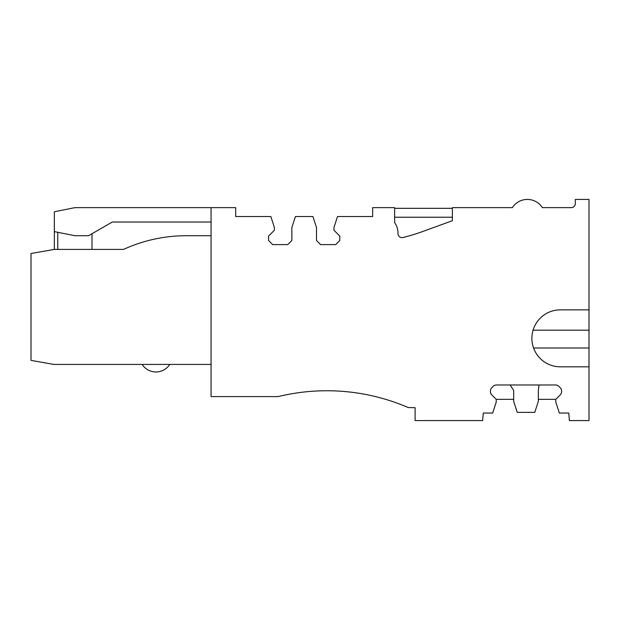 <?xml version="1.0" encoding="UTF-8"?>
<svg xmlns="http://www.w3.org/2000/svg" width="620" height="620" viewBox="0 0 620 620"><rect width="100%" height="100%" fill="white"/><g stroke="black" fill="none" stroke-linecap="round" stroke-linejoin="round"><path stroke-width="0.93" d="M54.351 249.411L54.351 231.609L74.888 235.716L88.582 235.716L112.298 222.022L211.063 222.022M57.769 232.291L57.769 249.411L54.297 249.411L123.496 249.411A151.109 151.109 0 0 1 186.248 235.716A151.109 151.109 0 0 0 123.496 249.411A151.109 151.109 0 0 1 186.248 235.716A151.109 151.109 0 0 0 123.496 249.411A151.109 151.109 0 0 1 186.248 235.716A151.109 151.109 0 0 0 123.496 249.411A151.109 151.109 0 0 1 186.248 235.716L211.063 235.716L186.248 235.716A151.109 151.109 0 0 0 123.496 249.411L92 249.411L92 233.74M142.135 364.428A16.43 16.43 0 0 0 169.764 364.428M31 253.518L54.297 249.411L31 253.518L31 360.383L53.94 364.428L211.063 364.428M513.686 399.35L496.225 399.35L496.225 402.086L492.668 413.044L483.267 413.044L482.631 420.569L415.098 420.569L415.098 407.704L408.247 407.557A205.422 205.422 0 0 0 278.163 396.606L211.063 396.606L211.063 207.646L235.716 207.646L235.716 216.543L270.839 216.543L274.397 227.501L274.397 230.237L268.576 236.057L268.576 240.506L272.684 244.613L287.75 244.613L291.857 240.506L291.857 227.501L295.415 216.543L312.945 216.543L316.502 227.501L316.502 240.506L320.61 244.613L335.676 244.613L339.783 240.506L339.783 236.057L333.963 230.237L333.963 227.501L337.52 216.543L372.643 216.543L372.643 207.646L394.63 207.646L394.63 222.58A17.902 17.902 0 0 1 397.97 233.508A4.115 4.115 0 0 0 403.078 237.499A4.107 4.107 0 0 1 397.97 233.508L397.97 233.415M422.832 231.469A195.85 195.85 0 0 1 403.078 237.499A195.85 195.85 0 0 0 422.832 231.469A195.889 195.889 0 0 1 403.078 237.499A195.85 195.85 0 0 0 422.832 231.469A195.85 195.85 0 0 1 403.078 237.499A195.85 195.85 0 0 0 422.832 231.469A195.85 195.85 0 0 1 403.078 237.499A195.85 195.85 0 0 0 422.832 231.469L452.36 220.72L452.36 207.646L512.384 207.646A17.802 17.802 0 0 1 542.384 207.646L571.198 207.646L542.384 207.646A17.802 17.802 0 0 0 512.384 207.646A17.802 17.802 0 0 1 542.384 207.646L571.198 207.646L542.384 207.646A17.802 17.802 0 0 0 512.384 207.646A17.802 17.802 0 0 1 542.384 207.646L571.198 207.646L542.384 207.646A17.802 17.802 0 0 0 512.384 207.646A17.802 17.802 0 0 1 542.384 207.646L571.198 207.646A4.107 4.107 0 0 0 575.306 203.538L575.314 199.431L589 199.431L589 309.853L560.364 309.853A28.481 28.481 0 0 0 531.882 338.342A28.481 28.481 0 0 0 560.364 366.823L589 366.823L589 309.853M512.384 207.646A17.802 17.802 0 0 1 542.384 207.646L571.198 207.646A4.107 4.107 0 0 0 575.306 203.538A4.107 4.107 0 0 1 571.198 207.646A4.107 4.107 0 0 0 575.306 203.538A4.107 4.107 0 0 1 571.198 207.646A4.107 4.107 0 0 0 575.306 203.538A4.107 4.107 0 0 1 571.198 207.646A4.107 4.107 0 0 0 575.306 203.538M316.502 240.506L320.61 244.613L316.502 240.506L320.61 244.613L316.502 240.506L320.61 244.613L316.502 240.506L320.61 244.613L335.676 244.613L339.783 240.506L339.783 236.057M268.576 236.057L268.576 240.506L268.576 236.057L268.576 240.506L268.576 236.057L268.576 240.506L268.576 236.057L268.576 240.506L272.684 244.613L287.75 244.613L291.857 240.506M589 366.823L589 420.569L569.393 420.569L568.757 413.044L559.356 413.044L555.791 402.086L555.791 399.35L560.209 394.932A4.844 4.844 0 0 0 561.611 391.546A4.844 4.844 0 0 1 560.209 394.932A4.844 4.844 0 0 0 561.611 391.546A4.844 4.844 0 0 1 560.209 394.932A4.844 4.844 0 0 0 561.611 391.546L561.611 391.065A4.844 4.844 0 0 0 560.209 387.678L558.907 386.376A4.844 4.844 0 0 0 555.52 384.974L496.504 384.974A4.844 4.844 0 0 0 493.109 386.376A4.844 4.844 0 0 1 496.504 384.974A4.844 4.844 0 0 0 493.109 386.376A4.844 4.844 0 0 1 496.504 384.974A4.844 4.844 0 0 0 493.109 386.376L491.815 387.678A4.844 4.844 0 0 0 490.412 391.065A4.844 4.844 0 0 1 491.815 387.678A4.844 4.844 0 0 0 490.412 391.065A4.844 4.844 0 0 1 491.815 387.678A4.844 4.844 0 0 0 490.412 391.065L490.412 391.546A4.844 4.844 0 0 0 491.815 394.932A4.844 4.844 0 0 1 490.412 391.546A4.844 4.844 0 0 0 491.815 394.932A4.844 4.844 0 0 1 490.412 391.546A4.844 4.844 0 0 0 491.815 394.932L496.225 399.35M335.676 244.613L339.783 240.506L335.676 244.613L339.783 240.506L335.676 244.613L339.783 240.506L335.676 244.613L320.61 244.613L335.676 244.613M272.684 244.613L287.75 244.613L272.684 244.613L287.75 244.613L272.684 244.613L287.75 244.613L272.684 244.613L268.576 240.506L272.684 244.613M211.063 207.646L74.888 207.646L54.351 211.753L54.351 231.609M490.412 391.546A4.89 4.89 0 0 0 491.815 394.932A4.844 4.844 0 0 1 490.412 391.546A4.844 4.844 0 0 0 491.815 394.932M491.815 387.678A4.89 4.89 0 0 0 490.412 391.065A4.844 4.844 0 0 1 491.815 387.678A4.844 4.844 0 0 0 490.412 391.065M496.504 384.974A4.89 4.89 0 0 0 493.109 386.376A4.844 4.844 0 0 1 496.504 384.974A4.844 4.844 0 0 0 493.109 386.376M558.907 386.376A4.89 4.89 0 0 0 555.52 384.974M561.611 391.065A4.89 4.89 0 0 0 560.209 387.678M560.209 394.932A4.89 4.89 0 0 0 561.611 391.546A4.844 4.844 0 0 1 560.209 394.932A4.844 4.844 0 0 0 561.611 391.546M452.36 217.225L394.63 217.225M452.36 208.328L394.63 208.328M510.058 384.974L513.686 390.375L513.686 401.404L517.243 412.354L534.773 412.354L538.338 401.404L538.338 390.375L539.02 384.974M555.791 399.35L538.338 399.35M533.564 347.998L589 347.998M533.068 330.197L589 330.197"/></g></svg>
